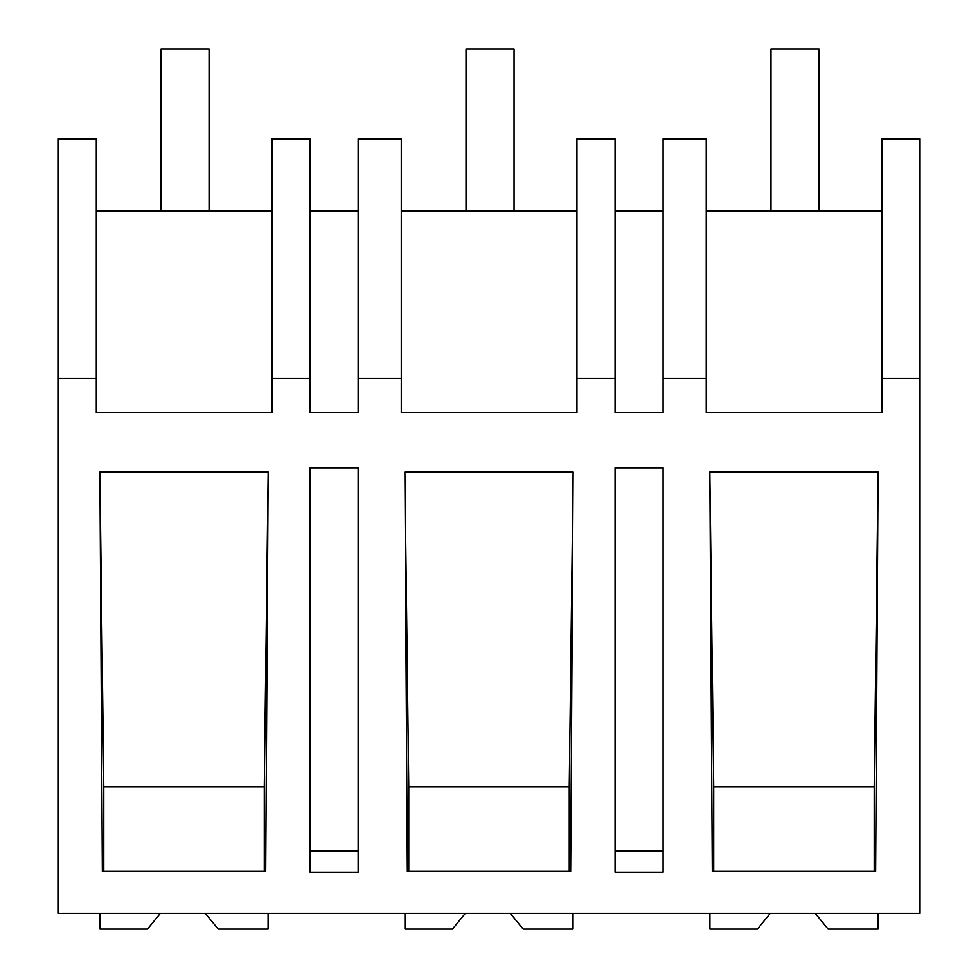 <?xml version="1.0" encoding="UTF-8"?>
<svg xmlns="http://www.w3.org/2000/svg" width="978" height="978" viewBox="0 0 978 978"><rect width="100%" height="100%" fill="white"/><g stroke="black" fill="none" stroke-linecap="round" stroke-linejoin="round"><path stroke-width="1.47" d="M920.041 378.205L920.041 913.379L57.959 913.379L57.959 138.949L96.309 138.949L96.309 412.569L271.957 412.569L271.957 378.205L310.099 378.205L310.099 412.569L358.131 412.569L358.131 378.205L401.273 378.205L401.273 412.569L576.934 412.569L576.934 378.205L615.064 378.205L615.064 412.569L663.096 412.569L663.096 378.205L706.25 378.205L706.25 412.569L881.899 412.569L881.899 378.205L920.041 378.205L920.041 138.949L881.899 138.949L881.899 378.205M57.959 378.205L96.309 378.205M268.168 472.007L99.903 472.007L102.36 871.361L265.698 871.361L268.168 472.007L264.28 786.984L103.79 786.984L99.903 472.007M663.096 467.875L615.064 467.875L615.064 872.217L663.096 872.217L663.096 467.875M709.832 472.007L712.302 871.361L875.64 871.361L878.097 472.007L709.832 472.007L713.72 786.984L713.72 871.361M358.131 872.217L310.099 872.217L310.099 467.875L358.131 467.875L358.131 872.217M573.132 472.007L570.663 871.361L407.337 871.361L404.868 472.007L573.132 472.007L569.245 786.984L408.755 786.984L404.868 472.007M271.957 210.991L96.309 210.991M358.131 210.991L310.099 210.991M271.957 378.205L271.957 138.949L310.099 138.949L310.099 378.205M358.131 850.994L310.099 850.994M264.28 871.361L264.28 786.984M103.79 871.361L103.79 786.984M706.25 378.205L706.25 138.949L663.096 138.949L663.096 378.205M663.096 210.991L615.064 210.991M881.899 210.991L706.25 210.991M663.096 850.994L615.064 850.994M874.21 871.361L874.21 786.984L713.72 786.984M874.21 786.984L878.097 472.007M358.131 378.205L358.131 138.949L401.273 138.949L401.273 378.205M576.934 210.991L401.273 210.991M576.934 378.205L576.934 138.949L615.064 138.949L615.064 378.205M408.755 871.361L408.755 786.984M569.245 871.361L569.245 786.984M205.331 913.379L218.167 929.1L268.082 929.1L268.082 913.379M160.331 913.379L147.495 929.1L99.988 929.1L99.988 913.379M510.308 913.379L523.144 929.1L573.047 929.1L573.047 913.379M465.296 913.379L452.459 929.1L404.953 929.1L404.953 913.379M815.273 913.379L828.109 929.1L878.012 929.1L878.012 913.379M770.261 913.379L757.424 929.1L709.918 929.1L709.918 913.379M161.052 210.991L161.052 48.9L209.072 48.9L209.072 210.991M466.017 48.9L514.049 48.9L514.049 210.991L466.017 210.991L466.017 48.9M770.982 48.9L819.014 48.9L819.014 210.991L770.982 210.991L770.982 48.9"/></g></svg>

